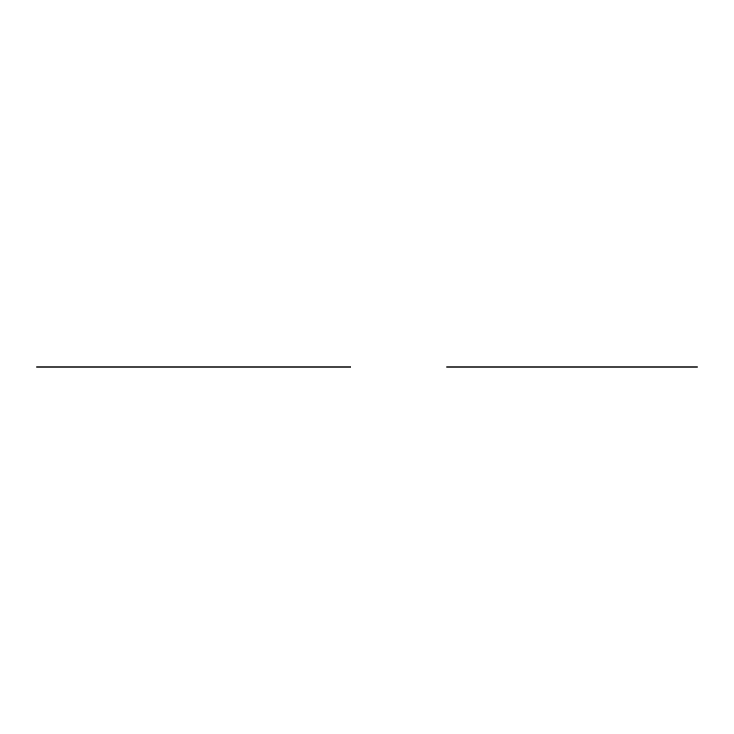 <?xml version="1.0" encoding="UTF-8"?>
<svg xmlns="http://www.w3.org/2000/svg" width="734" height="734" viewBox="0 0 734 734"><rect width="100%" height="100%" fill="white"/><g stroke="black" fill="none" stroke-linecap="round" stroke-linejoin="round"><path stroke-width="1.1" d="M235.834 367L140.066 367L235.834 367M350.824 367L36.7 367M105.65 367L54.766 367L105.65 367M50.279 367L54.766 367L50.279 367M140.066 367L110.137 367L140.066 367M675.638 367L475.109 367L675.638 367M680.124 367L470.622 367L680.124 367M446.712 367L697.3 367M552.931 367L597.815 367L552.931 367"/></g></svg>
